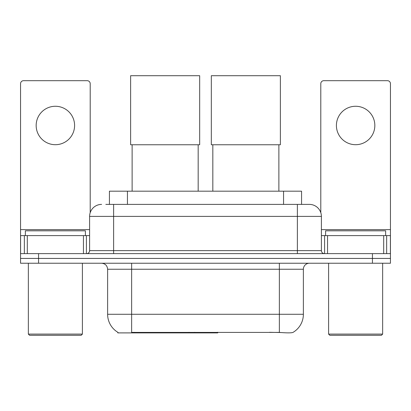 <?xml version="1.0" encoding="UTF-8"?>
<svg xmlns="http://www.w3.org/2000/svg" width="411" height="411" viewBox="0 0 411 411"><rect width="100%" height="100%" fill="white"/><g stroke="black" fill="none" stroke-linecap="round" stroke-linejoin="round"><path stroke-width="0.62" d="M217.758 332.304L217.758 332.895L117.829 332.895L117.829 332.304M109.434 204.39L109.434 191.177L301.566 191.177L301.566 204.39M118.008 332.407A21.018 21.018 0 0 1 107.62 314.276L131.638 314.276L131.638 332.407L279.362 332.407C286.883 333.013 291.425 333.013 292.992 332.407A21.018 21.018 0 0 0 303.38 314.276L303.38 269.241A6.006 6.006 0 0 1 309.385 263.235M107.62 314.276L107.62 269.241C107.266 265.593 105.262 263.595 101.615 263.235M38.562 263.235L390.45 263.235L390.45 258.432L20.55 258.432L20.55 263.235L38.562 263.235L38.562 258.432L20.55 258.432L20.55 235.616L27.306 235.616L27.306 253.628M280.852 332.53L269.544 332.304M106.095 204.39L309.385 204.39A12.011 12.011 0 0 1 321.392 216.397L321.392 250.628C321.572 252.452 322.573 253.453 324.397 253.628M105.822 204.39L113.626 204.39L113.626 216.397L89.608 216.397L89.608 250.628A3 3 0 0 1 86.603 253.628M101.615 204.39A12.011 12.011 0 0 0 89.608 216.397M372.438 263.235L372.438 258.432L390.45 258.432L390.45 235.616L390.45 253.628L20.55 253.628M372.438 253.628L372.438 258.432L38.562 258.432L38.562 253.628M321.392 216.397L297.374 216.397L297.374 204.39L309.385 204.39M55.377 106.269A19.214 19.214 0 0 0 36.163 125.483A19.214 19.214 0 0 0 55.377 144.703A19.214 19.214 0 0 0 74.591 125.483A19.214 19.214 0 0 0 55.377 106.269M83.454 253.628L83.454 235.616L27.306 235.616M90.204 212.646L90.204 83.69A3 3 0 0 0 87.204 80.69L23.55 80.69A3 3 0 0 0 20.55 83.69L20.55 235.616M83.454 235.616L89.608 235.616M81.198 335.294L29.556 335.294L28.354 334.097L82.4 334.097L81.198 335.294M28.354 263.235L28.354 334.097M82.4 263.235L82.4 334.097M85.401 235.616L85.401 230.812L25.354 230.812L25.354 235.616M132.121 144.759L132.121 191.177M198.174 144.759L198.174 191.177M130.621 75.706L199.674 75.706L199.674 144.759L130.621 144.759L130.621 75.706M212.826 144.759L212.826 191.177M278.879 144.759L278.879 191.177M211.326 75.706L280.379 75.706L280.379 144.759L211.326 144.759L211.326 75.706M355.623 106.269A19.214 19.214 0 0 0 336.409 125.483A19.214 19.214 0 0 0 355.623 144.703A19.214 19.214 0 0 0 374.837 125.483A19.214 19.214 0 0 0 355.623 106.269M383.694 253.628L383.694 235.616L327.546 235.616L327.546 253.628M383.694 235.616L390.45 235.616L390.45 83.69A3 3 0 0 0 387.45 80.69L323.796 80.69A3 3 0 0 0 320.796 83.69L320.796 212.646M321.392 235.616L327.546 235.616M381.444 335.294L329.802 335.294L328.6 334.097L382.646 334.097L381.444 335.294M328.6 263.235L328.6 334.097M382.646 263.235L382.646 334.097M385.646 235.616L385.646 230.812L325.599 230.812L325.599 235.616M189.024 332.304L189.024 332.895M134.043 332.895L134.043 332.304M127.446 204.39L127.446 191.177M283.554 204.39L283.554 191.177M194.665 332.304L194.665 332.895M217.393 332.304L217.393 332.895M279.362 263.235L279.362 269.241L107.62 269.241M303.38 269.241L279.362 269.241L279.362 314.276L303.38 314.276M279.362 332.407L279.362 314.276L131.638 314.276L131.638 263.235M113.626 253.628L113.626 250.628L321.392 250.628M89.608 250.628L113.626 250.628L113.626 216.397L297.374 216.397L297.374 253.628M89.608 229.61L20.55 229.61M86.408 235.616L86.408 253.628M20.596 235.616L20.596 253.628M24.347 253.628L24.347 235.616M390.45 229.61L321.392 229.61M390.404 253.628L390.404 235.616M386.653 235.616L386.653 253.628M324.592 253.628L324.592 235.616"/></g></svg>
